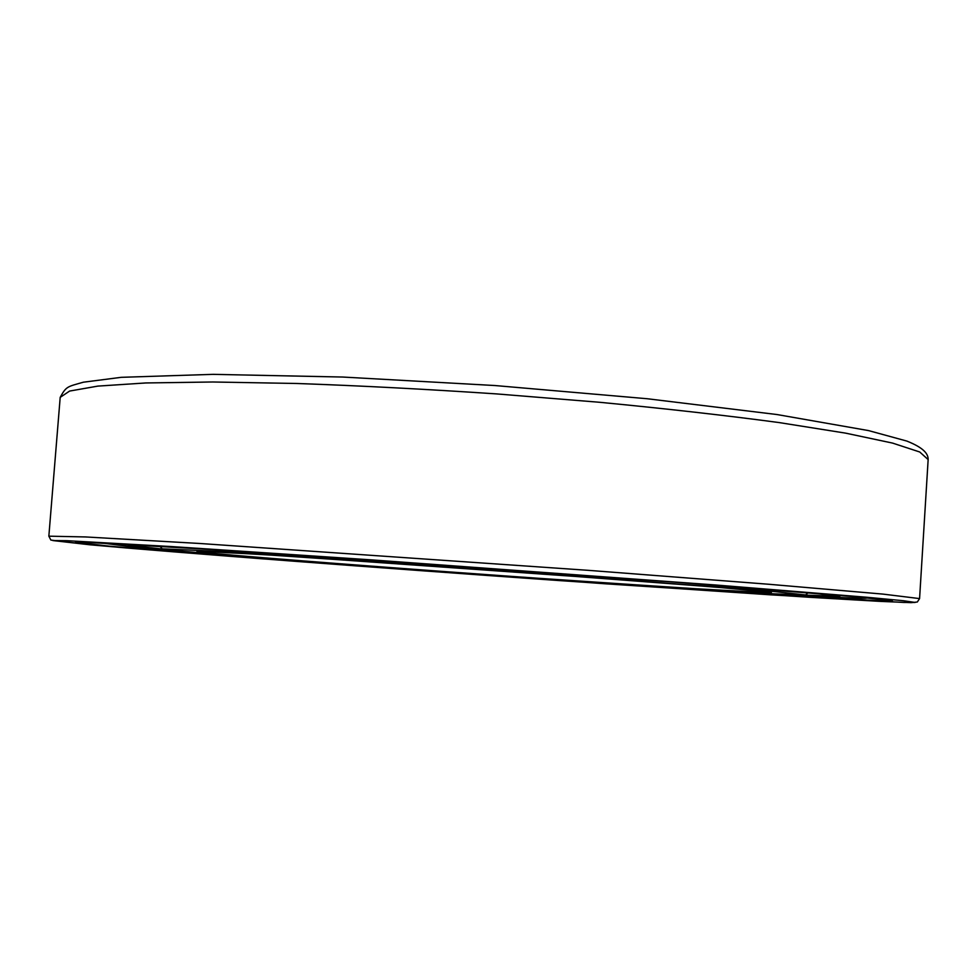 <?xml version="1.0" encoding="UTF-8"?>
<svg xmlns="http://www.w3.org/2000/svg" width="977" height="977" viewBox="0 0 977 977"><rect width="100%" height="100%" fill="white"/><g stroke="black" fill="none" stroke-linecap="round" stroke-linejoin="round"><path stroke-width="1.47" d="M155.404 545.972L128.072 545.251L164.014 549.233M803.729 595.091L839.866 596.263L812.717 593.088M101.229 542.943L131.04 546.717L180.318 551.016M787.34 594.529C837.692 597.558 864.156 598.754 866.746 598.107L865.085 597.655M101.217 543.236L102.927 543.029M109.18 546.143C193.654 553.776 383.106 568.077 554.338 580.106L758.299 593.869L882.854 600.953L892.367 600.843L856.682 596.886L670.466 581.852L219.361 549.966L84.584 542.235L75.473 542.296L109.18 546.143M162.17 548.83L183.823 551.358C243.737 556.914 394.916 568.382 533.772 578.152L775.079 593.906L805.61 594.956L770.829 591.195L472.831 568.333L222.597 551.541L162.17 548.83L159.91 546.241M90.128 544.812C181.05 552.982 378.758 567.893 557.44 580.448L771.146 594.871L904.006 602.467L915.107 602.443L903.566 600.745L866.623 597.24L715.469 584.979L371.236 559.858L172.355 546.619L66.839 540.684L52.819 540.55L90.128 544.812M48.85 536.178L85.61 536.947L200.163 543.505L588.166 570.324L768.765 584.258L883.086 594.114L919.577 598.596L917.305 602.015L911.101 602.65L880.57 601.405L809.97 597.313L604.189 583.709L258.575 558.539L90.067 544.8L50.877 540.073L48.85 536.178L60.195 397.37L69.599 391.069L97.81 386.11L145.707 382.96L212.803 381.995L296.764 383.485C359.89 385.72 426.522 389.2 496.646 393.914L599.817 402.304C666.326 408.704 726.155 415.469 779.292 422.601L845.557 433.129L892.526 443.082L919.736 451.997L928.15 459.581L919.577 598.596M213.499 553.422L196.914 551.162L210.812 551.602L285.992 555.986L629.469 580.277L730.869 588.398L759.105 590.963L771.403 592.404L768.52 592.746L686.159 588.203L536.629 578.152C408.02 569.127 266.257 558.368 213.499 553.422M60.195 397.37C66.314 386.037 67.535 386.77 83.363 382.202L121.209 377.33L212.901 374.35L342.671 377.037L494.948 385.536L647.25 398.738L777.008 414.541L868.59 430.601L906.851 441.079C924.315 448.04 928.248 454.146 928.15 459.581M805.61 594.956L808.211 592.709M197.305 551.199L259.894 554.362L492.323 570.116L717.619 587.275L770.499 592.282"/></g></svg>
